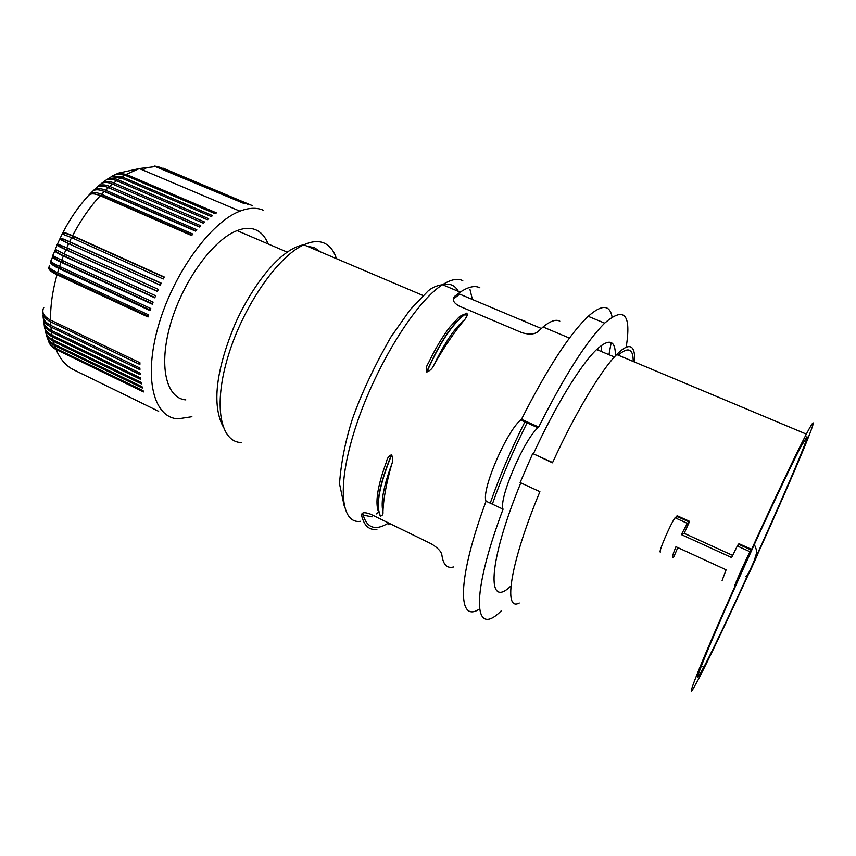 <?xml version="1.0" encoding="UTF-8"?>
<svg xmlns="http://www.w3.org/2000/svg" width="856" height="856" viewBox="0 0 856 856"><rect width="100%" height="100%" fill="white"/><g stroke="black" fill="none" stroke-linecap="round" stroke-linejoin="round"><path stroke-width="1.28" d="M376.908 529.329C369.278 530.388 364.196 525.851 361.649 515.697L361.574 515.205C361.628 512.305 364.624 511.963 370.573 514.178L431.253 543.806C437.791 547.819 441.322 551.553 441.878 554.998C443.173 564.714 447.057 568.705 453.53 566.982M660.532 551.97C657.483 554.303 669.948 524.878 675.042 517.762L677.438 515.858L689.615 521.358L687.347 523.348L681.355 534.604L731.623 557.556L737.316 545.989L750.006 551.735C745.876 559.46 732.672 589.185 734.651 586.285L735.272 585.525C702.776 658.157 685.196 702.091 693.232 688.663L698.089 679.921C708.458 660.211 729.43 616.031 750.605 569.636M750.006 551.735L751.054 549.927L738.439 544.213L737.316 545.989M738.439 544.213L739.038 543.721L751.579 549.392C774.669 498.652 796.583 452.642 806.341 434.11C810.621 425.978 812.9 422.254 813.2 422.95C814.409 425.293 787.434 488.466 757.988 553.404M738.749 544.352L737.883 546.246M612.093 316.988C609.793 304.522 601.832 304.297 588.2 316.335C569.497 334.15 547.251 368.487 521.454 419.344L520.662 420.039C506.024 432.13 481.072 490.82 486.058 501.188L503.06 509.192C469.901 597.477 473.882 638.351 501.177 610.917M611.205 342.571L608.948 354.694M479.488 609.023C457.414 623.757 456.815 580.143 486.058 501.188M461.042 315.725L466.895 313.253L467.526 315.104L464.947 319.352C454.911 331.186 444.628 346.305 434.11 364.677C432.622 368.219 430.204 370.669 426.866 372.018L426.652 371.921C425.742 368.99 426.32 366.058 428.385 363.105C435.169 348.927 442.295 336.932 449.775 327.131L458.816 317.319C461.127 315.479 462.914 314.612 464.177 314.74C451.615 324.574 439.107 343.63 426.652 371.921M559.792 321.139C555.908 319.063 550.333 321.011 543.046 326.992L538.306 331.325C534.925 334.386 529.5 334.856 522.042 332.738L459.094 306.041C453.487 302.799 451.936 299.654 454.44 296.583L453.862 298.616L459.715 294.143L541.302 328.49M615.4 355.893C615.571 340.132 609.312 338.013 596.632 349.515C580.935 364.303 555.244 406.086 533.406 453.83L552.473 462.807C575.007 413.459 601.115 370.049 616.695 354.545L806.341 434.11M533.406 453.83L552.602 462.529M388.56 522.962C375.099 531.319 366.475 528.099 362.666 513.29L362.644 513.183M689.615 521.358L684.19 533.32L681.355 534.604M722.111 580.486L726.113 569.807L675.94 546.727C672.934 554.153 671.853 557.77 672.698 557.598L673.693 557.031L677.824 547.594M479.841 287.776C474.93 285.283 468.371 286.739 460.186 292.153L454.921 296.133M699.224 675.373L703.76 667.252C727.75 622.13 809.947 438.925 807.005 436.667L800.927 446.618C789.221 468.81 757.892 535.674 732.148 593.711C706.339 651.876 693.167 685.11 699.224 675.373M751.054 549.927L751.579 549.392M377.892 510.037C375.303 500.268 378.202 484.089 386.58 461.502C387.18 458.174 388.795 455.938 391.438 454.771L391.641 454.878C392.99 458.185 392.968 461.448 391.577 464.68C386.291 483.426 383.413 499.134 382.942 511.802C383.263 514.263 382.45 515.676 380.503 516.061C375.527 505.853 379.251 485.459 391.641 454.878M526.365 322.198L524.193 320.647L520.972 319.93M388.089 524.717L389.812 523.572M684.19 533.32L732.629 555.405M677.16 516.478L676.304 518.34M453.327 299.14L453.862 298.616M185.827 399.902C166.107 398.361 158.242 365.64 170.751 323.258C183.066 280.918 213.315 239.509 237.091 230.617C244.174 227.899 250.348 227.621 255.623 229.772C261.198 232.147 265.36 236.866 268.099 243.917M626.164 347.279C631.471 314.216 624.313 306.17 604.678 323.14C586.467 341.266 564.468 375.891 538.702 427.037L537.932 427.743C523.701 440.102 498.545 499.016 503.06 509.192M521.454 419.344L538.702 427.037M520.801 482.87C487.61 563.387 486.433 610.135 510.957 585.911M532.593 453.798L520.106 482.549L539.901 491.686C510.144 563.162 502.943 611.933 519.26 603.009M634.478 362.002C635.045 353.892 633.943 348.948 631.204 347.183C628.197 345.385 623.361 347.836 616.695 354.545M633.194 361.467C633.28 348.617 628.272 346.509 618.192 355.165M391.438 454.771C379.037 485.363 375.324 505.757 380.299 515.965L380.503 516.061M46.994 336.943C48.075 340.677 50.611 343.545 54.602 345.546L55.565 348.242L143.123 390.689L143.519 391.93L56.079 349.515C52.409 347.686 49.948 345.043 48.685 341.598M55.565 348.242C51.392 346.145 48.835 343.16 47.904 339.286M54.602 345.546L142.364 388.036L142.032 386.698L54.163 344.187C49.627 341.897 47.037 338.687 46.385 334.568M263.584 210.362C256.939 207.377 249.053 207.644 239.926 211.165C210.683 222.153 173.147 273.77 158.317 326.136C143.252 378.545 153.78 417.739 178.059 418.841L191.894 416.712M252.242 205.59L159.591 167.134M163.036 168.14L250.412 204.894L159.858 167.241L247.555 204.145L158.788 167.027L156.541 166.674L244.549 203.728L155.428 166.567L139.325 168.557L126.217 174.389L118.492 173.126L112.339 176.047M113.859 182.927C109.365 181.055 105.598 180.958 102.57 182.606L106.176 179.995C109.033 178.776 112.521 179.032 116.63 180.755L113.859 182.927L204.702 222.046L203.407 223.223L112.5 184.029C107.899 182.114 104.197 181.943 101.393 183.526L100.024 184.618M102.57 182.606L100.837 183.965M106.176 179.995L103.79 181.697M116.63 180.755L207.355 219.725L208.639 218.655L117.989 179.749C114.019 178.091 110.52 177.877 107.514 179.097L104.593 181.108M122.108 176.903L112.81 175.908L116.78 173.896L124.88 175.17L122.108 176.903L212.556 215.605L211.282 216.568L120.76 177.791L111.291 176.753L107.556 179.065M112.81 175.908L108.348 178.562M116.78 173.896L111.826 176.229M124.88 175.17L215.177 213.743L216.44 212.887L126.217 174.389M112.5 184.029L109.728 186.415C104.785 184.372 100.858 184.361 97.937 186.383L96.985 187.218M109.728 186.415L200.753 225.749L199.459 227.022L108.391 187.625C103.351 185.538 99.521 185.431 96.889 187.293L96.257 187.86M109.857 188.267L199.555 226.926M89.613 194.333L92.619 191.284C95.016 189.208 98.911 189.283 104.304 191.53L101.575 194.312L192.889 234.062L191.616 235.539L100.259 195.724C94.556 193.349 90.65 193.253 88.553 195.457C78.624 206.275 70.085 218.633 62.959 232.522M101.575 194.312C95.926 191.979 91.87 192.054 89.409 194.547L89.088 194.933M95.198 194.098L101.982 195.928L191.958 235.133M104.304 191.53L195.521 231.131L196.805 229.761L105.63 190.214C100.312 188.02 96.279 188.074 93.561 190.364L92.994 190.963M157.493 291.308L67.11 250.145C59.845 246.817 56.892 245.094 58.262 244.998L57.234 244.709C55.908 244.827 58.797 246.517 65.891 249.792L64.147 253.954L155.621 295.737L154.776 297.824L63.333 255.987C56.207 252.648 53.436 250.701 55.019 250.145L55.8 250.091M64.147 253.954L55.34 249.342L57.052 245.158M65.891 249.792L157.418 291.479L158.328 289.414L67.902 248.347L67.11 250.145M60.626 239.701L68.63 243.66L66.768 247.78L158.328 289.414M66.768 247.78L58.465 244.388M58.368 244.677L67.902 248.347M60.209 238.096L62.199 234.009L71.572 237.636L69.571 241.681L161.206 283.154L160.243 285.198L68.63 243.66M69.571 241.681C62.52 238.524 59.332 237.476 60.016 238.514L60.797 239.209M60.787 239.231L60.862 239.059C60.284 238.075 63.547 239.177 70.652 242.376L161.121 283.336M71.572 237.636L163.239 279.002L164.256 277.002L72.578 235.689C65.591 232.607 62.274 231.773 62.616 233.174L63.151 233.945M60.733 239.402L69.807 244.153L70.652 242.376M69.807 244.153L160.265 285.155M55.843 250.38C54.795 251.086 57.716 253.034 64.607 256.222L65.302 254.478M64.607 256.222L154.904 297.524M63.333 255.987L61.739 260.181C54.57 256.843 51.756 255.056 53.275 254.821L54.698 250.979M61.739 260.181L153.106 302.115L152.325 304.201L61.001 262.236C53.842 258.833 51.178 256.629 52.997 255.612L53.158 255.548M53.639 255.933C52.858 257.153 55.747 259.282 62.317 262.343L152.486 303.762M62.317 262.343L62.895 260.716M50.943 261.219C49.338 262.76 51.981 265.189 58.882 268.506L57.587 272.722L148.677 314.901L148.035 316.977L56.999 274.765C50.365 271.566 47.733 268.955 49.081 266.944M57.587 272.722C50.397 269.266 47.776 266.954 49.744 265.788M58.882 268.506L150.078 310.6L150.795 308.513L59.556 266.451C52.366 263.049 49.648 261.005 51.413 260.299L52.548 256.896M51.553 261.915C51.499 263.573 54.388 265.756 60.241 268.474L150.271 310.022M49.851 268.056C50.279 269.982 53.115 272.176 58.39 274.615L58.764 273.267M58.39 274.615L148.249 316.271M43.688 322.156C44.095 326.318 46.706 329.614 51.52 332.042L52.023 335.263L140.502 377.881L140.694 379.39L52.312 336.793C47.754 334.503 45.154 331.304 44.512 327.217M52.023 335.263C46.845 332.631 44.245 329.111 44.234 324.724M51.52 332.042L140.191 374.671L140.084 373.077L51.307 330.427C45.828 327.634 43.249 324.028 43.581 319.62M42.832 311.691C42.8 315.81 45.4 319.192 50.643 321.835L50.825 325.366L139.892 368.026L139.924 369.696L50.953 327.046C45.924 324.51 43.314 321.15 43.132 316.977M50.825 325.366C45.058 322.423 42.511 318.764 43.196 314.398M50.643 321.835L139.892 364.495L139.935 362.741L50.59 320.091C43.624 316.431 41.366 312.205 43.817 307.432M52.312 336.793L52.986 339.853C48.107 337.392 45.507 334 45.165 329.71M52.986 339.853L141.154 382.429L141.422 383.852L53.34 341.309C49.049 339.147 46.47 336.098 45.603 332.149M60.241 268.474L60.723 266.986M63.398 233.763C63.28 232.5 66.672 233.421 73.584 236.502L164.106 277.291M72.728 238.161L73.584 236.502M100.826 190.299L105.951 191.905L195.756 230.885M107 187.079L109.964 188.17M159.858 167.241L154.743 166.043M146.815 167.562L142.845 170.055M56.079 349.515C60.241 359.327 66.115 366.09 73.68 369.813L158.66 411.319M376.437 513.889L378.737 512.123M462.775 280.661C457.65 278.072 450.898 279.43 442.52 284.727C416.401 300.884 376.843 363.789 356.738 423.827C336.44 483.95 340.207 524.428 360.536 521.283M472.405 299.482L469.912 289.232M458.335 291.372C454.985 285.209 449.721 282.994 442.552 284.738M336.419 258.662C333.926 250.872 329.86 245.693 324.231 243.115C318.603 240.654 311.819 241.21 303.859 244.816C277.975 256.212 243.297 306.041 228.231 355.807C212.951 405.637 220.377 442.317 241.467 442.563M676.475 516.168L688.716 521.711M601.383 351.516L601.436 345.396L601.394 351.527M492.35 504.152C501.83 477.102 513.536 449.732 527.478 422.029M466.691 313.168L464.38 314.837C451.829 324.67 439.321 343.727 426.866 372.018M466.895 313.253L464.38 314.837L467.526 315.104M597.809 348.403L597.82 350.018M361.649 515.697L362.666 513.29M320.305 251.803L314.398 247.63L307.336 246.293M382.942 511.802C380.663 502.172 383.541 486.465 391.577 464.68M464.947 319.352C454.911 327.741 444.628 342.849 434.11 364.677M120.76 177.791L117.989 179.749M50.953 327.046L51.307 330.427M53.34 341.309L54.163 344.187M56.999 274.765C52.462 290.997 50.322 306.106 50.59 320.091M61.001 262.236L59.556 266.451M100.259 195.724C89.859 207.002 80.624 220.324 72.578 235.689M108.391 187.625L105.63 190.214M757.421 554.956L749.738 571.947L757.421 554.956M490.253 503.168C499.626 476.15 511.31 448.779 525.306 421.056M372.028 516.864L363.083 515.023M344.251 506.121L339.511 483.768C341.041 462.647 345.364 441.011 352.447 418.873C361.393 393.632 374.265 366.261 391.074 336.761L410.185 309.69L428.064 290.997C429.231 290.056 433.81 285.883 442.52 284.727L460.186 292.153M222.795 426.031C210.779 402.085 218.045 364.752 235.454 323.151C253.355 283.7 281.367 248.144 303.859 244.816L423.025 295.491M361.574 515.205L362.345 513.397M675.042 517.762L687.347 523.348M701.31 666.032L703.76 667.252M588.2 316.335L604.678 323.14M520.662 420.039L537.932 427.743M596.632 349.515L614.394 356.984M454.44 296.583L453.37 299.076M107.514 179.097L111.291 176.753M97.937 186.383L101.393 183.526M57.63 243.789L59.588 239.423M93.561 190.364L96.889 187.293M118.492 173.126L139.325 168.557L239.926 211.165M754.297 544.555C757.977 552.045 756.394 553.329 754.35 560.188C751.579 567.935 748.733 573.445 745.811 576.73M286.985 252.028L237.091 230.617M543.046 326.992L569.443 338.088"/></g></svg>
